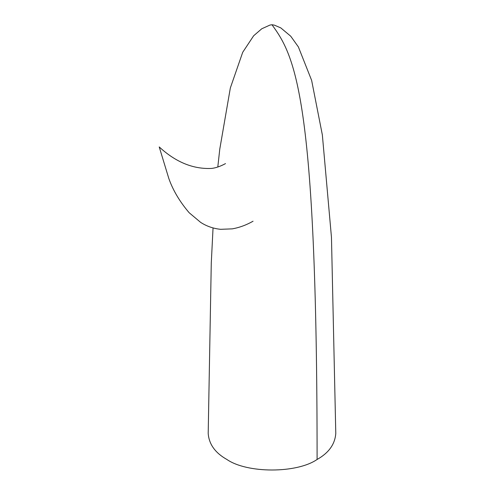 <?xml version="1.0" encoding="UTF-8"?>
<svg xmlns="http://www.w3.org/2000/svg" width="495" height="495" viewBox="0 0 495 495"><rect width="100%" height="100%" fill="white"/><g stroke="black" fill="none" stroke-linecap="round" stroke-linejoin="round"><path stroke-width="0.74" d="M213.048 227.935L211.272 263.173L208.197 433.416C208.983 444.225 215.214 452.906 226.877 459.465C247.184 473.511 296.796 473.511 317.097 459.465C328.767 452.906 334.997 444.225 335.783 433.416L331.464 237.34L322.35 134.894L311.633 80.376L298.392 46.938L290.732 36.209L280.813 27.912L274.422 25.158L272.009 24.75L269.992 25.053L261.756 28.778L253.65 35.77L242.711 52.291L230.348 87.943L219.78 149.094L217.8 167.001M271.99 24.762C294.544 55.774 317.097 94.842 317.097 459.465M253.056 221.209C246.324 225.052 239.388 227.601 232.248 228.863L220.553 229.315C213.197 228.535 206.551 226.215 200.611 222.354L189.158 212.726C179.747 201.688 172.965 190.278 168.82 178.491L159.217 146.928C175.731 162.174 193.229 169.333 211.712 168.418C215.919 167.904 220.523 166.301 225.51 163.604"/></g></svg>
